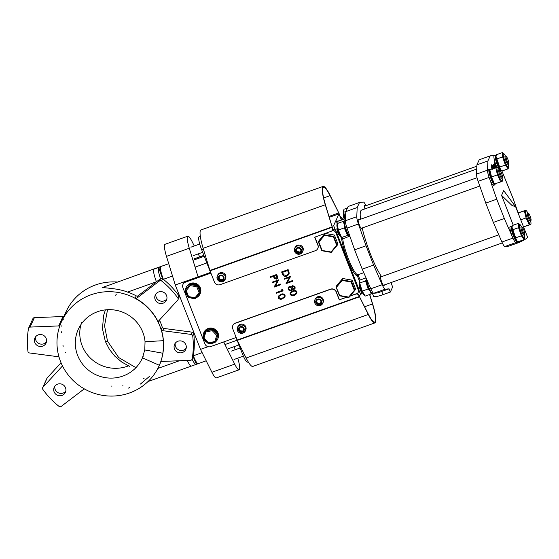 <?xml version="1.0" encoding="UTF-8"?>
<svg xmlns="http://www.w3.org/2000/svg" width="559" height="559" viewBox="0 0 559 559"><rect width="100%" height="100%" fill="white"/><g stroke="black" fill="none" stroke-linecap="round" stroke-linejoin="round"><path stroke-width="0.84" d="M116.272 294.663L115.392 295.201M223.81 342.255L224.327 342.066M107.545 309.7L104.526 325.715L107.517 341.158L105.344 341.444L102.472 328.916L103.562 315.604L105.413 309.882M105.344 341.444L109.473 349.459L114.874 356.23L121.771 362.064L129.702 366.438M107.517 341.158L118.669 357.536L135.921 367.675M196.062 297.786A7.637 7.407 -155.5 0 0 200.157 288.43L200.311 287.969M199.996 294.055L200.22 293.566A7.637 7.407 -155.5 0 0 200.381 287.941M199.151 288.71L200.129 288.367A7.637 7.407 -155.5 0 0 185.518 289.695M185.448 290.575A7.637 7.407 -155.5 0 0 187.524 295.879M189.585 297.437A7.637 7.407 -155.5 0 0 194.287 298.261M200.129 288.367L200.353 287.871A7.637 7.407 -155.5 0 0 186.315 287.235L186.091 287.724M200.157 288.43L199.179 288.779M209.688 343.317A7.637 7.407 -155.5 0 0 214.97 342.227M215.851 341.57A7.637 7.407 -155.5 0 0 217.821 333.513L217.975 333.045M217.661 339.131L217.884 338.642A7.637 7.407 -155.5 0 0 218.045 333.024M217.297 333.618L217.793 333.443A7.637 7.407 -155.5 0 0 203.287 337.398M203.776 338.859A7.637 7.407 -155.5 0 0 207.165 342.471M217.793 333.443L218.017 332.954A7.637 7.407 -155.5 0 0 203.979 332.312L203.762 332.801M217.821 333.513L217.353 333.681M212.252 330.648L205.866 331.969L203.972 338.069L203.078 338.076L205.265 331.033L212.63 329.517L217.807 335.037L216.738 335.435L212.252 330.648L212.895 328.93L205.537 330.446L203.085 338.118L208.241 343.617L215.62 342.08L214.838 341.535L216.738 335.435M215.529 342.094L208.241 343.617M208.255 343.596L208.458 342.856L214.838 341.535M205.866 331.969L205.265 331.033M218.073 334.45L215.62 342.08L218.073 334.45L212.895 328.93M196.796 286.767L190.319 285.635L190.046 284.51L197.516 285.817L200.248 292.783L199.165 292.804L196.796 286.767L197.788 285.23L190.312 283.916L185.302 290.17L188.027 297.164L195.475 298.471L200.52 292.196L197.788 285.23M190.312 283.916L185.302 290.17L186.21 290.54L188.579 296.584L195.056 297.716L199.165 292.804M188.579 296.584L188.027 297.164M200.227 292.811L195.503 298.457M195.51 298.45L195.056 297.716M149.56 376.319L140.358 384.089M140.931 384.068L141.469 383.851M160.824 361.946A53.552 51.917 24.5 0 1 160.091 363.629L158.98 366.082A53.552 51.917 -155.5 0 0 159.336 365.279C161.481 360.296 162.117 357.201 162.872 353.239L163.487 346.985L163.326 340.69A53.552 51.917 -155.5 0 0 90.998 294.782A53.552 51.917 -155.5 0 0 61.511 321.684A53.552 51.917 -155.5 0 0 71.713 379.037A53.552 51.917 -155.5 0 0 129.485 392.984A53.552 51.917 -155.5 0 0 158.98 366.082M192.051 359.318A1.754 1.705 24.5 0 0 192.177 358.906A83.396 80.852 24.5 0 0 192.715 335.952A1.754 1.705 -155.5 0 0 191.171 334.422L162.711 330.676A1.754 1.705 24.5 0 1 161.23 329.447A53.552 51.917 24.5 0 1 160.447 362.532A1.754 1.705 24.5 0 1 161.984 361.442L190.563 360.296A1.754 1.705 24.5 0 0 192.051 359.318L193.058 357.096M159.462 320.034A1.754 1.705 -155.5 0 0 159.574 320.335A53.552 51.917 24.5 0 1 162.257 327.19A1.754 1.705 24.5 0 0 163.731 328.419L192.198 332.165A1.754 1.705 -155.5 0 1 193.742 333.695A83.396 80.852 24.5 0 1 193.344 355.783A10.97 1.901 70.4 0 0 198.145 363.671L206.194 360.8M137.109 297.975L159.469 280.953A1.754 1.705 -155.5 0 1 161.642 280.995A83.396 80.852 -155.5 0 1 177.839 297.982A1.754 1.705 24.5 0 1 177.727 300.106L158.812 320.74A1.754 1.705 -155.5 0 0 158.546 322.592A53.552 51.917 -155.5 0 0 135.201 298.108A1.754 1.705 -155.5 0 0 137.109 297.975L138.136 295.718A1.754 1.705 -155.5 0 1 136.228 295.851A53.552 51.917 24.5 0 0 127.543 292.084C118.983 288.612 106.979 288.144 102.507 287.494L153.879 268.991A10.97 1.901 70.4 0 0 153.62 269.263A10.97 1.901 70.4 0 0 156.45 281.778L138.136 295.718M143.691 378.534A53.552 51.917 -155.5 0 0 144.124 378.268M117.334 282.022A53.552 51.917 -155.5 0 0 95.463 284.978A53.552 51.917 -155.5 0 0 65.976 311.887L61.511 321.684M142.454 357.858L144.767 349.948L145.047 341.724A35.112 34.043 -155.5 0 0 97.622 311.684A35.112 34.043 -155.5 0 0 78.288 329.328A35.112 34.043 -155.5 0 0 84.975 366.935A35.112 34.043 -155.5 0 0 122.861 376.081A35.112 34.043 -155.5 0 0 142.203 358.438A35.112 34.043 -155.5 0 0 142.454 357.858L159.336 365.279M80.922 324.611A35.112 34.043 -155.5 0 0 91.431 359.067A35.112 34.043 -155.5 0 0 127.326 366.285A35.112 34.043 -155.5 0 0 128.423 365.865M59.1 357.32A1.754 1.705 24.5 0 0 57.961 356.698L29.494 352.953A1.754 1.705 -155.5 0 1 27.95 351.422A83.396 80.852 24.5 0 1 28.495 328.461A1.754 1.705 24.5 0 1 30.102 327.078L58.688 325.932L62.971 316.527L34.385 317.666A1.754 1.705 24.5 0 0 32.904 318.651L28.621 328.056M84.626 389.05A1.754 1.705 -155.5 0 0 83.557 389.399L61.197 406.421A1.754 1.705 -155.5 0 1 59.023 406.379A83.396 80.852 -155.5 0 1 42.833 389.392A1.754 1.705 24.5 0 1 42.938 387.268L61.853 366.634A1.754 1.705 -155.5 0 0 62.287 365.509M153.879 268.991L158.875 267.188A10.97 1.418 69.9 0 0 158.7 267.433L153.62 269.263L158.882 267.412A10.97 0.601 69.2 0 0 162.669 278.738L160.957 278.452L156.45 281.778L127.543 292.084M35.559 336.839A6.142 5.96 -155.5 0 0 46.481 341.815M38.278 334.869A6.142 5.96 -155.5 0 0 36.062 344.533A6.142 5.96 -155.5 0 0 46.076 343.051A6.142 5.96 -155.5 0 0 38.278 334.869M54.88 386.129A6.142 5.96 -155.5 0 0 65.794 391.097M57.591 384.152A6.142 5.96 -155.5 0 0 55.376 393.822A6.142 5.96 -155.5 0 0 65.396 392.334A6.142 5.96 -155.5 0 0 57.591 384.152M175.26 343.205A6.142 5.96 -155.5 0 0 186.175 348.18M177.972 341.235A6.142 5.96 -155.5 0 0 175.757 350.905A6.142 5.96 -155.5 0 0 185.777 349.417A6.142 5.96 -155.5 0 0 177.972 341.235M155.94 293.922A6.142 5.96 -155.5 0 0 166.862 298.897M158.658 291.952A6.142 5.96 -155.5 0 0 156.443 301.615A6.142 5.96 -155.5 0 0 166.456 300.127A6.142 5.96 -155.5 0 0 158.658 291.952M144.767 349.948L162.872 353.239M163.326 340.69L145.047 341.724M202.134 352.645L193.344 355.783A83.396 80.852 24.5 0 1 193.197 356.656A10.97 0.601 69.2 0 0 196.698 364.202L198.145 363.671M192.107 359.192A10.97 2.383 70.8 0 0 196.188 364.391L196.698 364.202M192.177 358.906L193.079 357.061M187.321 360.429A10.97 1.901 70.4 0 0 191.22 366.138L196.188 364.391M168.734 263.694L160.803 266.524A10.97 1.901 70.4 0 0 160.545 266.797A10.97 1.901 70.4 0 0 163.375 279.311A83.396 80.852 -155.5 0 0 162.669 278.738L161.642 280.995M158.875 267.188L159.392 267.013A10.97 3.179 71.7 0 0 158.903 267.363L158.7 267.433M158.882 267.412L160.545 266.797L158.903 267.363M158.672 267.488A10.97 2.383 70.8 0 0 160.496 278.696L159.469 280.953M234.703 364.133A15.799 2.739 70.4 0 0 239.112 369.785L216.312 377.912A15.799 2.739 70.4 0 1 211.903 372.266L234.703 364.133L223.656 341.954M239.112 369.785A15.799 2.739 70.4 0 0 237.757 358.151M235.178 349.752L234.221 346.629M211.903 372.266L200.506 349.382L175.267 284.985L166.484 256.371A15.799 2.739 70.4 0 1 165.003 244.304L187.803 236.177A15.799 2.739 70.4 0 1 192.212 241.823L194.28 245.981M198.221 253.898L199.689 256.84M187.803 236.177A15.799 2.739 70.4 0 0 189.284 248.238L198.075 276.859L175.267 284.985M200.506 349.382L208.039 346.699M64.061 316.08A1.754 1.705 24.5 0 1 62.971 316.527M63.188 319.482A53.552 51.917 -155.5 0 0 63.062 319.958M61.867 325.757A53.552 51.917 -155.5 0 0 61.804 326.246M61.35 332.228A53.552 51.917 -155.5 0 0 61.343 332.731M62.964 345.867A53.552 51.917 -155.5 0 0 63.111 346.419M42.652 387.701L46.935 378.296A1.754 1.705 24.5 0 1 47.222 377.863L61.05 362.777M177.839 297.982L178.859 295.732A1.754 1.705 24.5 0 1 179.041 297.416L178.014 299.673M178.859 295.732A83.396 80.852 -155.5 0 0 163.375 279.311L172.521 276.048M60.12 325.045A1.754 1.705 24.5 0 1 58.688 325.932M63.265 319.336A53.552 51.917 -155.5 0 0 63.139 319.804M61.972 325.485A53.552 51.917 -155.5 0 0 61.902 325.967M61.441 331.815A53.552 51.917 -155.5 0 0 61.434 332.312M62.915 345.127A53.552 51.917 -155.5 0 0 63.055 345.665M65.214 352.254A53.552 51.917 -155.5 0 0 65.361 352.61M110.906 386.045A53.552 51.917 -155.5 0 0 111.975 386.136M122.274 385.913A53.552 51.917 -155.5 0 0 122.994 385.822M128.507 388.1L129.534 387.59M210.918 273.099L185.406 282.19L185.854 281.212A4.388 4.255 -155.5 0 0 183.436 283.42L182.996 284.398A4.388 4.255 -155.5 0 0 182.912 287.668L204.999 344.016A4.388 4.255 -155.5 0 0 210.645 346.587L236.157 337.496M185.854 281.212L210.631 272.38M357.215 293.88A4.388 4.255 -155.5 0 0 358.095 289.429L336.015 233.082L336.462 232.104A4.388 4.255 -155.5 0 0 332.717 229.295M336.462 232.104L358.543 288.451A4.388 4.255 -155.5 0 1 358.466 291.721L358.019 292.706M285.013 296.899L285.076 295.271C284.007 293.803 282.581 293.489 280.807 294.341L278.242 296.221M282.232 290.442L276.391 292.525L276.572 293.202L283.085 290.883L282.616 289.688L281.799 289.548L282.19 290.54L276.342 292.623M283.085 290.883L282.665 289.59L281.799 289.548M277.62 280.793L274.176 287.095L280.688 284.769L280.464 284.196L275.335 286.019L278.752 279.814L272.233 282.141L272.464 282.714L277.578 280.891L274.127 286.963M278.794 279.94L272.233 282.141M280.688 284.769L280.506 284.098L275.384 285.922M277.543 278.172L277.697 277.201L276.726 274.434L270.165 276.859L270.388 277.432L273.4 276.363L274.329 278.424L276.481 279.116L277.523 278.221L277.648 277.299L276.677 274.532L270.165 276.859M296.948 293.398L297.011 291.77C295.935 290.296 294.509 289.988 292.741 290.841L290.177 292.72M295.054 288.465L295.096 286.879L292.685 285.586L291.672 287.019L289.387 286.39L288.178 287.529M292.685 285.586L291.623 287.116L291.819 286.411M292.147 289.862L292.385 289.003M289.555 277.292L286.11 283.595L292.623 281.268L292.399 280.695L287.27 282.519L290.68 276.314L284.168 278.641L284.391 279.214L289.506 277.39L286.054 283.462M290.729 276.439L284.168 278.641M292.623 281.268L292.441 280.597L287.312 282.421M288.926 274.392L289.213 273.044L288.137 269.613L281.624 271.933L282.358 274.029C283.196 276.09 284.685 276.81 286.823 276.188L288.905 274.441L289.171 273.141L288.095 269.711L281.575 272.03M336.015 233.082A4.388 4.255 -155.5 0 0 332.326 230.287M185.406 282.19A4.388 4.255 -155.5 0 0 182.996 284.398M287.647 270.528L288.423 273.023L288.234 274.203L286.599 275.608L283.651 274.895L282.47 272.373L287.647 270.528M288.255 274.155L286.641 275.51L283.692 274.797L282.519 272.275M289.387 286.39L288.158 287.578L288.185 289.38L289.569 290.834L291.113 290.841L292.357 288.982L294.076 289.408L295.026 288.514L295.047 286.977L292.637 285.684M291.623 287.116L289.345 286.488M293.873 288.821L292.287 287.948L292.301 286.802L292.853 286.271L294.369 287.186L294.411 288.304L293.873 288.821L292.287 287.948M290.876 290.268L288.856 289.15L288.821 287.738L289.548 287.067L291.623 288.206L291.602 289.583L290.876 290.268L288.856 289.15M291.623 289.534L290.918 290.17M288.898 289.052L288.842 287.689M294.432 288.255L293.915 288.724M292.336 287.85L292.322 286.753M292.741 290.841L290.156 292.769L290.114 294.307C291.19 295.802 292.616 296.13 294.411 295.313L296.927 293.447L296.969 291.868C295.893 290.401 294.467 290.086 292.692 290.939M296.305 292.126L296.27 293.216L294.188 294.733L292.455 295.075L290.792 294.09L290.834 292.972L292.923 291.512C294.293 290.82 295.418 291.022 296.305 292.126M296.291 293.168L294.188 294.733M294.23 294.635L292.497 294.977L290.834 293.992L290.855 292.923M276.698 276.53L276.873 277.984L276.258 278.543L274.49 277.257L274.064 276.125L276.237 275.349L276.698 276.53M276.894 277.935L276.258 278.543M276.3 278.445L274.49 277.257M274.539 277.159L274.113 276.027M280.807 294.341L278.221 296.27L278.186 297.807C279.255 299.303 280.688 299.631 282.477 298.813L284.992 296.948L285.034 295.369C283.958 293.901 282.54 293.587 280.765 294.439M284.37 295.627L284.335 296.717L282.253 298.233L280.52 298.576L278.857 297.591L278.899 296.48L280.995 295.012C282.365 294.32 283.49 294.523 284.37 295.627M284.356 296.668L282.253 298.233M282.302 298.136L280.562 298.478L278.906 297.493L278.927 296.431M340.648 218.129A4.388 4.255 -155.5 0 1 341.989 219.946L342.443 218.974A4.388 4.255 -155.5 0 0 340.012 216.501M342.443 218.974L342.723 219.68M248.238 361.862L247.42 362.155A10.97 1.901 -109.6 0 1 242.62 354.266L236.059 337.531M210.54 272.415L201.61 249.621A10.97 1.901 -109.6 0 1 199.039 236.834L200.325 236.38M381.224 276.747A5.045 0.873 70.4 0 0 380.595 276.272A5.045 0.873 70.4 0 0 380.476 276.398A5.045 0.873 70.4 0 0 381.622 281.743A5.045 0.873 70.4 0 0 383.984 285.782A5.045 0.873 70.4 0 0 384.103 285.656A5.045 0.873 70.4 0 0 384.173 285.013M365.23 205.971A5.045 0.873 70.4 0 0 364.601 205.495A5.045 0.873 70.4 0 0 364.482 205.621A5.045 0.873 70.4 0 0 364.943 208.898M358.92 219.827A5.045 0.873 70.4 0 0 358.291 219.352A5.045 0.873 70.4 0 0 358.172 219.477A5.045 0.873 70.4 0 0 359.311 224.823A5.045 0.873 70.4 0 0 361.68 228.862A5.045 0.873 70.4 0 0 361.799 228.736A5.045 0.873 70.4 0 0 361.869 228.093M365.984 205.705A8.343 1.446 70.4 0 0 363.455 202.072L359.528 202.442L357.201 207.536L356.761 216.703A8.343 1.446 70.4 0 0 358.431 224.012L366.047 245.778L373.615 265.099L382.216 284.706A8.343 1.446 70.4 0 0 385.172 289.199L389.064 288.828L390.329 292.057L392.649 286.963L391.384 283.734L391.454 282.421M377.66 292.902L389.05 288.835L377.653 292.902L373.768 293.265A8.343 1.446 70.4 0 1 370.813 288.772L362.218 269.159L373.615 265.099M359.437 281.1L357.39 275.887L358.039 274.742L363.769 272.701M372.399 293.398L373.531 296.284A11.411 1.977 -21.4 0 0 382.999 294.67L390.329 292.057M332.004 226.199L333.625 225.619L338.978 213.859L341.437 220.141M329.286 217.318L338.978 213.859M359.067 295.452L360.751 294.845L358.843 289.967M335.645 230.776L333.625 225.619M361.897 292.336L360.751 294.845M366.047 245.778L354.644 249.845L362.218 269.159M357.201 207.536L345.804 211.602L345.357 220.763A8.343 1.446 70.4 0 0 347.027 228.079L354.644 249.845M359.528 202.442L348.124 206.502L345.804 211.602M324.513 235.374L324.374 234.808L333.793 236.457L337.238 245.24L336.693 245.254L337.238 245.24L337.867 243.85L334.429 235.066L333.43 236.932L324.513 235.374L318.854 242.131L322.117 250.453L331.033 252.011L336.693 245.254L333.43 236.932M324.912 233.536L319.035 240.552L318.399 241.949L318.854 242.131L318.399 241.949L324.968 233.522M331.221 252.375L322.117 250.453M318.399 241.963L321.837 250.739L331.242 252.388L337.231 245.247L331.263 252.382L331.033 252.011M334.429 235.066L325.163 233.445M351.101 282.016L342.178 280.45L342.045 279.891L351.457 281.54L354.902 290.324L348.928 297.458L348.697 297.088L354.357 290.331L354.902 290.324L354.357 290.331L351.101 282.016L352.093 280.143L342.674 278.501L342.045 279.891L336.064 287.026L339.781 295.529L348.697 297.088M342.674 278.501L336.7 285.635L336.064 287.026L336.518 287.207L342.178 280.45M348.886 297.451L339.781 295.529M352.093 280.143L355.538 288.933L354.902 290.324L348.921 297.465L339.509 295.823L336.085 287.067M362.183 227.981A37.746 6.547 70.4 0 0 370.456 254.066A37.746 6.547 70.4 0 0 381.552 276.628M476.715 169.049L361.617 210.079A37.746 6.547 70.4 0 0 360.541 219.247M519.549 241.236L519.863 242.04A11.411 1.977 -21.4 0 0 527.486 236.974L515.678 206.851L503.708 190.647L501.563 195.35L513.26 225.193M519.863 242.04L515.838 242.599A8.343 1.446 -109.6 0 1 513.351 239.056M515.838 242.599L504.847 246.519L508.781 246.156L519.772 242.236M504.847 246.519A8.343 1.446 -109.6 0 1 501.926 242.026L493.331 222.419L485.757 203.099L478.141 181.333A8.343 1.446 -109.6 0 1 476.464 174.108L476.918 164.856L479.238 159.762L490.229 155.842L494.128 155.479A8.343 1.446 -109.6 0 1 494.547 155.668M501.779 170.684L513.253 198.899L517.934 212.28M476.918 164.856L487.909 160.936L490.229 155.842M476.464 174.108L487.462 170.188L487.909 160.936M488.769 176.323A8.343 1.446 -109.6 0 1 487.462 170.188M485.757 203.099L496.755 199.179L489.579 178.67M493.331 222.419L504.323 218.499L496.755 199.179M512.421 236.967L504.323 218.499M491.473 168.944L491.2 169.293M492.339 167.253L492.018 165.471M491.228 165.038L491.766 164.751L491.228 165.038L492.283 169.314M491.501 165.723L492.193 166.323L492.689 165.967L491.634 164.891L492.689 169.167M494.282 168.189L493.255 165.59L492.765 165.932L493.73 168.385M493.541 165.282L494.708 167.071L494.135 168.413M493.499 164.521L493.29 165.674M496.511 167.455L494.61 162.627L494.114 162.976L495.658 166.889L495.309 167.7M501.563 195.35L511.89 205.356L515.678 206.851M494.114 162.976L494.526 162.83L496.064 166.743L495.721 167.553M495.658 166.889L496.064 166.743M495.567 167.735L495.211 166.771C494.442 164.898 493.925 164.122 493.667 164.458L494.058 166.945L494.023 165.073M493.911 167.246L494.261 167.12M494.708 167.071L495.113 166.924L494.54 168.266M493.946 165.136L495.113 166.924M492.765 165.932L493.171 165.785L494.142 168.245M491.913 165.576L492.598 166.177M491.592 167.441L491.997 167.295M493.632 168.42L492.556 167.176M492.842 168.706L492.919 167.826L493.471 168.483M492.786 168.182L493.066 168.622M491.242 169.028L491.606 169.146M492.067 168.979L491.654 168.881M501.835 178.118A4.388 0.762 -109.6 0 1 501.814 178.167A4.388 0.762 -109.6 0 1 501.737 178.23A4.388 0.762 -109.6 0 1 499.676 174.715A4.388 0.762 -109.6 0 1 498.684 170.069A4.388 0.762 -109.6 0 1 498.789 169.964A4.388 0.762 -109.6 0 1 498.887 169.964L499.893 170.25A3.773 0.657 70.4 0 0 499.718 170.341A3.773 0.657 70.4 0 0 500.654 174.555A3.773 0.657 70.4 0 0 502.408 177.308A3.773 0.657 70.4 0 0 502.429 177.266A3.773 0.657 70.4 0 0 501.661 173.493A3.773 0.657 70.4 0 0 499.893 170.25M337.21 227.618A4.388 0.762 70.4 0 0 337.196 227.646A4.388 0.762 70.4 0 0 337.161 227.73A4.388 0.762 70.4 0 0 338.055 231.929A4.388 0.762 70.4 0 0 340.019 235.737A4.388 0.762 70.4 0 0 340.124 235.8M340.019 235.737L339.201 235.129A3.515 0.608 -109.6 0 1 337.629 232.076A3.515 0.608 -109.6 0 1 336.916 228.722A3.515 0.608 -109.6 0 1 336.937 228.652M493.793 183.017A7.302 1.265 70.4 0 0 494.289 183.604L491.543 176.972L489.81 169.789L489.621 170.509A7.302 1.265 70.4 0 0 490.844 176.532A7.302 1.265 70.4 0 0 493.793 183.017M502.157 181.451L494.757 183.862L502.157 181.451L502.345 180.732A7.302 1.265 70.4 0 0 502.024 177.867M499.243 170.062A7.302 1.265 70.4 0 0 498.181 168.224A7.302 1.265 70.4 0 0 497.678 167.637A7.302 1.265 70.4 0 0 497.545 171.837A7.302 1.265 70.4 0 0 501.116 180.403A7.302 1.265 70.4 0 0 502.345 180.732M497.21 167.379L495.728 167.679L497.461 174.862L500.675 181.752M491.543 176.972L497.461 174.862M489.81 169.789L495.728 167.679M344.078 221.602L343.058 221.469L344.218 224.096M341.703 238.127A7.302 1.265 -109.6 0 1 341.598 238.043A7.302 1.265 -109.6 0 1 338.454 231.838A7.302 1.265 -109.6 0 1 336.923 224.984A7.302 1.265 -109.6 0 1 336.93 224.949A7.302 1.265 -109.6 0 1 336.937 224.914M349.445 236.212L343.519 238.644L341.57 237.533L338.377 230.001L337.133 223.642M341.598 238.043L341.57 237.533L347.488 235.423L348.753 235.618M344.337 224.669L344.295 227.89L347.488 235.423M344.295 227.89L338.377 230.001M343.058 221.469L337.14 223.579M345.371 220.463L344.561 220.749A8.343 1.446 70.4 0 0 344.365 220.959A8.343 1.446 70.4 0 0 345.015 225.983A8.343 1.446 70.4 0 0 349.878 236.429A8.343 1.446 70.4 0 0 349.962 236.457M344.365 220.959L344.113 221.511A7.903 1.37 70.4 0 0 344.728 226.269A7.903 1.37 70.4 0 0 349.34 236.157L349.878 236.429M347.467 229.337A8.343 1.446 -109.6 0 1 346.657 226.982M495.246 183.848A7.903 1.37 -109.6 0 1 495.162 184.17L494.911 184.722A8.343 1.446 -109.6 0 1 494.715 184.924A8.343 1.446 -109.6 0 1 491.068 178.936A8.343 1.446 -109.6 0 1 489.111 169.216A8.343 1.446 -109.6 0 1 489.398 169.251L489.936 169.517A7.903 1.37 -109.6 0 1 490.152 169.663M489.111 169.216L487.888 169.65A8.343 1.446 70.4 0 0 489.845 179.369A8.343 1.446 70.4 0 0 493.492 185.364L494.715 184.924M495.162 184.17A7.903 1.37 -109.6 0 1 491.515 178.691A7.903 1.37 -109.6 0 1 489.936 169.517M511.219 226.346A8.343 1.446 -109.6 0 1 511.422 226.136A8.343 1.446 -109.6 0 1 511.702 226.171A8.343 1.446 -109.6 0 0 511.422 226.136L510.199 226.57A8.343 1.446 70.4 0 0 510.004 226.779A8.343 1.446 70.4 0 0 511.89 235.605A8.343 1.446 70.4 0 0 515.796 242.285A8.343 1.446 70.4 0 1 511.89 235.605A8.343 1.446 70.4 0 1 510.004 226.779A8.343 1.446 70.4 0 1 510.199 226.57L511.422 226.136A8.343 1.446 -109.6 0 0 511.219 226.346A8.343 1.446 -109.6 0 0 513.113 235.171A8.343 1.446 -109.6 0 0 517.019 241.844A8.343 1.446 -109.6 0 1 513.113 235.171A8.343 1.446 -109.6 0 1 511.219 226.346M511.785 226.605A7.903 1.37 -109.6 0 1 512.142 226.402L511.702 226.171L512.142 226.388A7.903 1.37 -109.6 0 0 511.785 226.605A7.903 1.37 -109.6 0 0 513.721 235.346A7.903 1.37 -109.6 0 0 517.396 241.202A7.903 1.37 -109.6 0 1 513.721 235.346A7.903 1.37 -109.6 0 1 511.785 226.605M517.41 241.208L517.215 241.642A8.343 1.446 -109.6 0 1 517.019 241.844L515.796 242.285L517.019 241.844A8.343 1.446 -109.6 0 0 517.215 241.642L517.41 241.208M518.046 212.895A7.903 1.37 -109.6 0 1 518.556 212.581A7.903 1.37 -109.6 0 1 518.766 212.727A7.903 1.37 -109.6 0 0 518.556 212.581L518.018 212.315L518.556 212.581A7.903 1.37 -109.6 0 0 518.046 212.895M523.867 226.905A7.903 1.37 -109.6 0 1 523.776 227.233A7.903 1.37 -109.6 0 1 523.713 227.345A7.903 1.37 -109.6 0 0 523.776 227.233L523.776 227.233A7.903 1.37 -109.6 0 0 523.867 226.905M501.22 170.858A8.343 1.446 -109.6 0 1 501.025 171.068A8.343 1.446 -109.6 0 1 500.382 170.747A8.343 1.446 -109.6 0 0 501.025 171.068L500.654 171.201L501.025 171.068A8.343 1.446 -109.6 0 0 501.22 170.858L501.416 170.432L501.22 170.858M500.012 170.313A8.343 1.446 -109.6 0 1 496.42 162.396A8.343 1.446 -109.6 0 1 495.225 155.57A8.343 1.446 -109.6 0 1 495.428 155.36A8.343 1.446 -109.6 0 1 495.707 155.395A8.343 1.446 -109.6 0 0 495.428 155.36L494.205 155.793A8.343 1.446 70.4 0 0 494.009 156.003A8.343 1.446 70.4 0 0 496.923 167.344A8.343 1.446 70.4 0 1 494.009 156.003A8.343 1.446 70.4 0 1 494.205 155.793L495.428 155.36A8.343 1.446 -109.6 0 0 495.225 155.57A8.343 1.446 -109.6 0 0 496.42 162.396A8.343 1.446 -109.6 0 0 500.012 170.313M501.402 170.425A7.903 1.37 -109.6 0 1 497.727 164.563A7.903 1.37 -109.6 0 1 495.791 155.821A7.903 1.37 -109.6 0 1 496.147 155.626L495.707 155.395L496.147 155.612A7.903 1.37 -109.6 0 0 495.791 155.821A7.903 1.37 -109.6 0 0 497.727 164.563A7.903 1.37 -109.6 0 0 501.402 170.425M366.571 279.088A8.343 1.446 70.4 0 0 368.521 286.599A8.343 1.446 70.4 0 0 371.714 292.951A8.343 1.446 70.4 0 0 372.189 293.342A8.343 1.446 70.4 0 0 372.469 293.384L373.342 293.07L372.469 293.384A8.343 1.446 70.4 0 1 372.189 293.342A8.343 1.446 70.4 0 1 371.714 292.951A8.343 1.446 70.4 0 1 368.521 286.599A8.343 1.446 70.4 0 1 366.571 279.088M371.246 289.73A8.343 1.446 -109.6 0 1 370.317 287.633A8.343 1.446 -109.6 0 0 371.246 289.73M366.362 278.62A7.903 1.37 70.4 0 0 367.794 285.635A7.903 1.37 70.4 0 0 371.197 292.699A7.903 1.37 70.4 0 0 371.644 293.077L372.189 293.342L371.644 293.077A7.903 1.37 70.4 0 1 371.197 292.699A7.903 1.37 70.4 0 1 367.794 285.635A7.903 1.37 70.4 0 1 366.362 278.62M366.054 277.914L360.08 279.982L359.262 281.694L360.08 279.982L366.054 277.914M366.327 279.556L365.586 280.932L368.143 288.982L370.072 290.987L368.143 288.982L362.225 291.092L359.262 281.694L359.668 283.043L365.586 280.932L368.143 288.982L362.225 291.092L359.668 283.043L365.586 280.932L366.327 279.556M363.902 294.963A7.302 1.265 -109.6 0 1 361.582 290.876A7.302 1.265 -109.6 0 1 359.234 281.869L359.234 281.869A7.302 1.265 -109.6 0 0 361.582 290.876A7.302 1.265 -109.6 0 0 363.902 294.963L364.587 295.578L362.225 291.092L365.195 296.088L363.902 294.963M370.484 291.707L371.113 293.978L371.658 293.084L371.113 293.978L365.195 296.088L371.113 293.978L370.484 291.707M345.085 218.842A7.302 1.265 -109.6 0 1 343.24 211.092L344.085 209.199L347.439 208.004L344.085 209.199L343.268 210.918L343.673 212.266L343.24 211.092A7.302 1.265 -109.6 0 0 345.085 218.842M345.294 218.765L343.673 212.266L345.853 211.484L343.673 212.266L345.294 218.765M511.925 227.429A7.302 1.265 70.4 0 0 512.33 230.622A7.302 1.265 70.4 0 0 516.6 240.524L511.981 227.108L512.477 225.466L518.396 223.355L518.542 227.681L521.4 235.807L524.111 239.608L524.608 237.966L524.111 239.608L518.186 241.719L516.907 240.796L515.482 237.917L521.4 235.807L524.111 239.608L518.186 241.719L516.6 240.524A7.302 1.265 70.4 0 1 512.33 230.622A7.302 1.265 70.4 0 1 511.925 227.429L512.477 225.466L518.396 223.355L518.542 227.681L521.4 235.807L515.482 237.917L512.624 229.791L518.542 227.681L512.624 229.791L511.925 227.429M519.66 228.009A7.302 1.265 70.4 0 0 522.532 235.814A7.302 1.265 70.4 0 0 524.656 237.652A7.302 1.265 70.4 0 0 524.328 234.78A7.302 1.265 70.4 0 1 524.656 237.652L524.656 237.652A7.302 1.265 70.4 0 1 522.532 235.814A7.302 1.265 70.4 0 1 519.66 228.009A7.302 1.265 70.4 0 1 519.989 224.557A7.302 1.265 70.4 0 0 519.66 228.009M521.547 226.982A7.302 1.265 70.4 0 0 519.989 224.557L518.396 223.355L519.989 224.557A7.302 1.265 70.4 0 1 521.547 226.982M518.389 213.762L518.431 212.846L524.349 210.736L526.082 217.926L529.296 224.816L530.868 224.438L523.378 226.926L530.777 224.515L523.524 226.87L529.296 224.816L526.082 217.926L520.764 219.82L526.082 217.926L524.349 210.736L525.83 210.443L518.431 212.846L518.389 213.762M529.736 223.46A7.302 1.265 70.4 0 0 530.966 223.796A7.302 1.265 70.4 0 0 530.638 220.924A7.302 1.265 70.4 0 1 530.966 223.796L530.868 224.438L530.966 223.796A7.302 1.265 70.4 0 1 529.736 223.46A7.302 1.265 70.4 0 1 526.166 214.901A7.302 1.265 70.4 0 1 526.298 210.701A7.302 1.265 70.4 0 0 526.166 214.901A7.302 1.265 70.4 0 0 529.736 223.46M527.857 213.126A7.302 1.265 70.4 0 0 526.802 211.288A7.302 1.265 70.4 0 0 526.298 210.701L525.914 210.352L526.298 210.701A7.302 1.265 70.4 0 1 526.802 211.288A7.302 1.265 70.4 0 1 527.857 213.126M496.336 159.846A7.302 1.265 70.4 0 0 500.605 169.747L495.987 156.331L496.483 154.689L502.401 152.579L502.548 156.904L505.406 165.024L508.117 168.832L508.613 167.19L508.117 168.832L502.192 170.942L500.913 170.02L499.487 167.134L505.406 165.024L508.117 168.832L502.192 170.942L500.605 169.747A7.302 1.265 70.4 0 1 496.336 159.846A7.302 1.265 70.4 0 1 495.931 156.653A7.302 1.265 70.4 0 0 496.336 159.846M505.553 156.206A7.302 1.265 70.4 0 0 503.994 153.781A7.302 1.265 70.4 0 0 503.666 157.233A7.302 1.265 70.4 0 0 506.538 165.038A7.302 1.265 70.4 0 0 508.662 166.875A7.302 1.265 70.4 0 0 508.334 164.004A7.302 1.265 70.4 0 1 508.662 166.875L508.662 166.875A7.302 1.265 70.4 0 1 506.538 165.038A7.302 1.265 70.4 0 1 503.666 157.233A7.302 1.265 70.4 0 1 503.994 153.781L502.401 152.579L502.548 156.904L505.406 165.024L499.487 167.134L496.63 159.015L502.548 156.904L496.63 159.015L495.987 156.331L496.483 154.689L502.401 152.579L503.994 153.781A7.302 1.265 70.4 0 1 505.553 156.206M522.12 231.999A4.388 0.762 -109.6 0 1 521.093 226.884A4.388 0.762 -109.6 0 1 521.191 226.884A4.388 0.762 -109.6 0 0 521.093 226.884A4.388 0.762 -109.6 0 0 522.12 231.999A4.388 0.762 -109.6 0 0 524.042 235.15A4.388 0.762 -109.6 0 1 522.12 231.999M359.514 284.538A4.388 0.762 70.4 0 0 359.472 284.65A4.388 0.762 70.4 0 0 360.632 289.569A4.388 0.762 70.4 0 0 362.323 292.657A4.388 0.762 70.4 0 0 362.435 292.72A4.388 0.762 70.4 0 1 362.323 292.657A4.388 0.762 70.4 0 1 360.632 289.569A4.388 0.762 70.4 0 1 359.472 284.65A4.388 0.762 70.4 0 1 359.514 284.538M360.15 289.576A3.515 0.608 -109.6 0 1 359.22 285.642L359.472 284.65L359.22 285.642A3.515 0.608 -109.6 0 0 360.15 289.576A3.515 0.608 -109.6 0 0 361.505 292.05A3.515 0.608 -109.6 0 1 360.15 289.576M523.762 229.882A3.773 0.657 70.4 0 0 522.197 227.171A3.773 0.657 70.4 0 0 523 231.566A3.773 0.657 70.4 0 0 524.712 234.228A3.773 0.657 70.4 0 0 523.762 229.882A3.773 0.657 70.4 0 0 522.197 227.171A3.773 0.657 70.4 0 0 523 231.566A3.773 0.657 70.4 0 0 524.712 234.228A3.773 0.657 70.4 0 0 523.762 229.882M524.118 235.087A4.388 0.762 -109.6 0 1 524.042 235.15A4.388 0.762 -109.6 0 0 524.118 235.087L524.712 234.228L524.118 235.087M530.456 221.182A4.388 0.762 -109.6 0 1 530.428 221.231A4.388 0.762 -109.6 0 1 530.351 221.294A4.388 0.762 -109.6 0 1 528.297 217.779A4.388 0.762 -109.6 0 1 527.305 213.133A4.388 0.762 -109.6 0 1 527.403 213.021A4.388 0.762 -109.6 0 1 527.507 213.021A4.388 0.762 -109.6 0 0 527.403 213.021A4.388 0.762 -109.6 0 0 527.305 213.133A4.388 0.762 -109.6 0 0 528.297 217.779A4.388 0.762 -109.6 0 0 530.351 221.294A4.388 0.762 -109.6 0 0 530.428 221.231A4.388 0.762 -109.6 0 0 530.456 221.182M528.339 213.405A3.773 0.657 70.4 0 0 529.275 217.619A3.773 0.657 70.4 0 0 531.029 220.372A3.773 0.657 70.4 0 0 531.05 220.33A3.773 0.657 70.4 0 0 530.274 216.55A3.773 0.657 70.4 0 0 528.514 213.314A3.773 0.657 70.4 0 0 528.339 213.405A3.773 0.657 70.4 0 0 529.275 217.619A3.773 0.657 70.4 0 0 531.029 220.372A3.773 0.657 70.4 0 0 531.05 220.33A3.773 0.657 70.4 0 0 530.274 216.55A3.773 0.657 70.4 0 0 528.514 213.314A3.773 0.657 70.4 0 0 528.339 213.405M508.124 164.311A4.388 0.762 -109.6 0 1 508.047 164.374A4.388 0.762 -109.6 0 1 506.126 161.216A4.388 0.762 -109.6 0 1 505.098 156.101A4.388 0.762 -109.6 0 1 505.196 156.101A4.388 0.762 -109.6 0 0 505.098 156.101A4.388 0.762 -109.6 0 0 506.126 161.216A4.388 0.762 -109.6 0 0 508.047 164.374A4.388 0.762 -109.6 0 0 508.124 164.311L508.718 163.452A3.773 0.657 70.4 0 0 507.768 159.105A3.773 0.657 70.4 0 0 506.202 156.394A3.773 0.657 70.4 0 0 507.006 160.789A3.773 0.657 70.4 0 0 508.718 163.452A3.773 0.657 70.4 0 0 507.768 159.105A3.773 0.657 70.4 0 0 506.202 156.394A3.773 0.657 70.4 0 0 507.006 160.789A3.773 0.657 70.4 0 0 508.718 163.452L508.124 164.311M344.637 218.793A4.388 0.762 70.4 0 0 344.707 218.974A4.388 0.762 70.4 0 1 344.637 218.793A4.388 0.762 70.4 0 1 343.478 213.873A4.388 0.762 70.4 0 0 344.637 218.793M344.288 219.121A3.515 0.608 -109.6 0 1 344.155 218.8A3.515 0.608 -109.6 0 1 343.226 214.866L343.478 213.873A4.388 0.762 70.4 0 1 343.519 213.762A4.388 0.762 70.4 0 0 343.478 213.873L343.226 214.866A3.515 0.608 -109.6 0 0 344.155 218.8A3.515 0.608 -109.6 0 0 344.288 219.121M339.103 213.58L329.817 194.805A24.792 4.297 70.4 0 0 323.137 186.399L200.981 229.952A24.792 4.297 70.4 0 0 200.395 230.574A24.792 4.297 70.4 0 0 203.134 248.308L210.023 270.829L214.446 282.099A4.388 4.255 -155.5 0 0 220.092 284.671L315.374 250.698A4.388 4.255 -155.5 0 0 317.868 245.226L314.71 237.177L330.998 231.37A2.634 2.55 -155.5 0 0 332.5 228.079L325.624 205.328A23.911 4.144 -109.6 0 1 322.864 187.831A23.911 4.144 -109.6 0 1 323.43 187.23A23.911 4.144 -109.6 0 1 330.034 195.65L339.103 213.58A2.634 2.55 24.5 0 1 339.278 214.621M323.137 186.399A24.792 4.297 70.4 0 0 322.55 187.02A24.792 4.297 70.4 0 0 325.289 204.755L203.134 248.308M332.584 227.883A2.634 2.55 24.5 0 1 332.493 229.945M339.159 214.328A2.634 2.55 -155.5 0 0 339.013 213.776M314.857 237.121L317.959 245.031A4.388 4.255 24.5 0 1 317.833 248.399M325.289 204.755L332.5 228.079M338.698 212.972L329.013 216.424M302.922 250.977A4.304 4.172 -155.5 0 0 297.458 245.254A4.304 4.172 -155.5 0 0 295.089 247.413L294.691 248.294A4.304 4.172 24.5 0 1 301.699 247.253A4.304 4.172 24.5 0 1 300.148 254.024A4.304 4.172 24.5 0 1 294.691 248.294C293.992 252.521 295.802 254.443 300.12 254.059L302.922 250.977M296.333 249.377L297.185 251.55L299.771 252.004L300.966 250.579M296.829 252.333L299.414 252.787L301.063 250.823L300.113 248.406L297.521 247.958L295.879 249.922L296.829 252.333L297.185 251.55M299.771 252.004L299.414 252.787M225.556 278.564A4.304 4.172 -155.5 0 0 220.092 272.834A4.304 4.172 -155.5 0 0 217.724 274.993L217.325 275.88A4.304 4.172 24.5 0 1 224.334 274.839A4.304 4.172 24.5 0 1 222.782 281.603A4.304 4.172 24.5 0 1 217.325 275.88C216.626 280.101 218.436 282.022 222.755 281.638L225.556 278.564M218.967 276.964L219.82 279.137L222.412 279.584L223.6 278.165M219.463 279.919L222.049 280.373L223.698 278.41L222.748 275.992L220.155 275.538L218.513 277.502L219.463 279.919L219.82 279.137M222.412 279.584L222.049 280.373M245.743 330.083A4.304 4.172 -155.5 0 0 240.286 324.353A4.304 4.172 -155.5 0 0 237.917 326.512L237.512 327.392A4.304 4.172 24.5 0 1 244.521 326.358A4.304 4.172 24.5 0 1 242.976 333.122A4.304 4.172 24.5 0 1 237.512 327.392C236.813 331.62 238.623 333.541 242.941 333.157L245.743 330.083M239.154 328.475L240.007 330.648L242.599 331.103L243.787 329.684M239.65 331.438L242.243 331.892L243.885 329.929L242.941 327.511L240.349 327.057L238.7 329.02L239.65 331.438L240.007 330.648M242.599 331.103L242.243 331.892M369.59 294.523L372.476 303.956A23.911 4.144 -109.6 0 1 375.229 321.446A23.911 4.144 -109.6 0 1 374.67 322.047A23.911 4.144 -109.6 0 1 368.067 313.627L358.997 295.697A2.634 2.55 -155.5 0 0 355.608 294.153L355.699 293.957A2.634 2.55 24.5 0 1 359.088 295.501M358.997 295.697L368.283 314.472A24.792 4.297 70.4 0 0 374.963 322.878A24.792 4.297 70.4 0 0 375.55 322.257A24.792 4.297 70.4 0 0 372.811 304.522L369.744 294.467M336.252 291.714L336.162 291.91A4.388 4.255 -155.5 0 0 330.516 289.338L330.607 289.143A4.388 4.255 24.5 0 1 336.252 291.714L339.411 299.764L346.859 297.108M232.865 325.415A4.388 4.255 24.5 0 1 235.325 323.116L235.234 323.312A4.388 4.255 -155.5 0 0 232.74 328.783L237.296 340.375L246.128 358.019A24.792 4.297 70.4 0 0 252.808 366.424L374.963 322.878M339.411 299.764L347.174 297.164M350.025 296.144L355.608 294.153M350.22 295.907L355.699 293.957M336.162 291.91L339.32 299.959M368.283 314.472L246.128 358.019M330.516 289.338L235.234 323.312M330.607 289.143L235.325 323.116M323.109 302.496A4.304 4.172 -155.5 0 0 317.652 296.773A4.304 4.172 -155.5 0 0 315.283 298.932L314.878 299.813A4.304 4.172 24.5 0 1 321.886 298.772A4.304 4.172 24.5 0 1 320.342 305.542A4.304 4.172 24.5 0 1 314.878 299.813C314.179 304.04 315.989 305.955 320.307 305.57L323.109 302.496M316.52 300.896L317.372 303.069L319.965 303.523L321.152 302.098M317.016 303.851L319.608 304.306L321.25 302.342L320.3 299.924L317.715 299.47L316.066 301.434L317.016 303.851L317.372 303.069M319.965 303.523L319.608 304.306M208.241 343.589L203.141 338.139M203.972 338.069L208.458 342.856M190.319 285.635L186.21 290.54M188.034 297.143L185.336 290.247M195.426 298.436L188.062 297.143M161.23 329.447L162.257 327.19M158.546 322.592L159.574 320.335M135.201 298.108L136.228 295.851M157.827 368.444L179.432 360.744M166.484 256.371L189.284 248.238M162.711 330.676L163.731 328.419M191.171 334.422L192.198 332.165M192.715 335.952L193.742 333.695M42.938 387.268L47.222 377.863M61.853 366.634L62.28 365.698M30.102 327.078L34.385 317.666M358.095 289.429L358.543 288.451M193.931 258.992L203.888 255.442M193.393 260.166L204.224 256.301M195.084 267.132L206.83 262.947M225.263 344.449L237.114 340.221M244.003 353.777L242.62 354.266M203.343 249.007L201.61 249.621M338.132 221.385A3.948 0.685 70.4 0 0 337.999 221.364A3.948 0.685 70.4 0 0 337.909 221.462A3.948 0.685 70.4 0 0 338.062 223.251M337.119 223.733A4.828 0.838 -109.6 0 1 337.853 221.839M357.39 275.887A22.828 3.962 -109.6 0 1 348.599 262.045A22.828 3.962 -109.6 0 1 341.493 237.945M342.66 238.546A21.948 3.808 70.4 0 0 349.668 261.954A21.948 3.808 70.4 0 0 358.039 274.742L360.087 279.975M381.734 291.449L382.999 294.67M385.172 289.199L373.768 293.265M382.216 284.706L370.813 288.772M358.431 224.012L347.027 228.079M356.761 216.703L345.357 220.763M321.844 250.732L318.413 241.984M501.926 242.026L512.91 238.106M478.141 181.333L489.125 177.42M493.555 167.931L493.96 167.784M330.034 195.65L323.64 197.928M332.179 227.275L210.023 270.829M332.06 226.919L209.904 270.472M299.54 253.108A2.984 2.893 -155.5 0 0 301.238 249.384A2.984 2.893 -155.5 0 0 297.395 247.637A2.984 2.893 -155.5 0 0 295.704 251.361A2.984 2.893 -155.5 0 0 299.54 253.108M222.175 280.688A2.984 2.893 -155.5 0 0 223.873 276.971A2.984 2.893 -155.5 0 0 220.029 275.217A2.984 2.893 -155.5 0 0 218.338 278.941A2.984 2.893 -155.5 0 0 222.175 280.688M242.368 332.207A2.984 2.893 -155.5 0 0 244.066 328.482A2.984 2.893 -155.5 0 0 240.223 326.736A2.984 2.893 -155.5 0 0 238.525 330.46A2.984 2.893 -155.5 0 0 242.368 332.207M359.451 296.822L237.296 340.375M359.311 296.501L237.156 340.054M372.476 303.956L364.629 306.751M319.734 304.627A2.984 2.893 -155.5 0 0 321.425 300.903A2.984 2.893 -155.5 0 0 317.589 299.156A2.984 2.893 -155.5 0 0 315.891 302.88A2.984 2.893 -155.5 0 0 319.734 304.627M193.435 255.603L202.665 252.312M190.898 247.19L199.724 244.045M231.468 351.073L240.153 347.977M234.011 359.486L243.389 356.146M81.335 322.641L81.125 323.095M191.22 366.138L148.03 381.538M159.392 267.013L160.803 266.524M143.209 356.216L142.203 358.438M227.953 348.865L238.966 344.938M194.078 258.838L203.853 255.351M337.853 221.895L337.426 221.315L345.455 218.709M336.064 287.046L339.509 295.823M492.248 167.26L492.661 167.113M491.354 168.916L491.759 168.776M477.044 177.713L358.102 220.12M502.408 177.308L501.814 178.167M336.916 228.722L337.161 227.73M479.797 186.049L361.051 228.386M497.678 167.637L497.293 167.295M336.93 224.949L337.133 223.614M518.263 213.44L518.34 212.923L518.263 213.44M498.775 234.836L380.413 277.04L498.775 234.836M522.197 227.171L521.191 226.884L522.197 227.171M361.505 292.05L362.323 292.657L361.505 292.05M502.317 242.892L383.362 285.307L502.317 242.892M531.029 220.372L530.428 221.231L531.029 220.372M528.514 213.314L527.507 213.021L528.514 213.314M506.202 156.394L505.196 156.101L506.202 156.394M476.855 166.177L364.419 206.257L476.855 166.177"/></g></svg>
